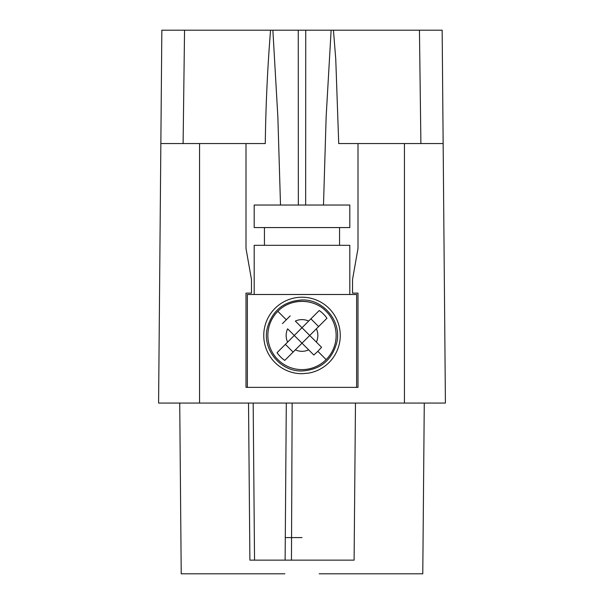 <?xml version="1.0" encoding="UTF-8"?>
<svg xmlns="http://www.w3.org/2000/svg" width="604" height="604" viewBox="0 0 604 604"><rect width="100%" height="100%" fill="white"/><g stroke="black" fill="none" stroke-linecap="round" stroke-linejoin="round"><path stroke-width="0.91" d="M356.632 387.368L356.632 294.488L247.368 294.488L247.368 387.368M349.807 294.488L349.807 245.322L254.193 245.322L254.193 294.488M302 297.221A38.241 38.241 -68.3 0 0 263.759 335.469A38.241 38.241 -68.3 0 0 302 373.71L308.833 373.091A38.241 38.241 -68.3 0 0 302 297.221M254.193 227.565L349.807 227.565L349.807 205.028L254.193 205.028L254.193 227.565M302 370.977C320.271 369.739 331.868 360.294 336.775 342.649C341.879 321.554 323.684 299.222 302 299.954C283.729 301.2 272.132 310.637 267.225 328.282C262.121 349.376 280.316 371.709 302 370.977M302 369.61A34.149 34.149 -68.3 0 0 326.145 311.324C313.574 298.089 290.426 298.089 277.855 311.324A34.149 34.149 -68.3 0 0 302 369.61M310.056 302.279A34.149 34.149 -68.3 0 0 293.952 302.279M277.855 359.606A34.149 34.149 -68.3 0 0 326.145 359.606A34.149 34.149 -68.3 0 0 326.145 311.324M317.379 312.366L302 327.738L295.341 321.079A15.847 15.847 111.7 0 1 308.659 321.079L319.222 310.524A30.313 30.313 111.7 0 1 326.945 318.248L316.383 328.81A15.847 15.847 111.7 0 1 316.383 342.121L321.562 347.3L317.847 351.317L313.838 355.031L308.659 349.852A15.847 15.847 111.7 0 1 295.341 349.852L284.778 360.407A30.313 30.313 111.7 0 1 277.055 352.683L287.617 342.121A15.847 15.847 111.7 0 1 287.617 328.81L294.276 335.469L287.617 342.121M290.162 315.9L282.438 323.631M277.055 352.683L285.382 344.363L293.106 352.087L302 343.193L308.659 349.852M285.382 344.363L294.276 335.469L302 343.193L316.383 328.81M287.617 328.81L294.276 335.469L308.659 321.079M302 327.738L321.562 347.3M313.838 355.031L302 343.193M326.945 318.248L318.618 326.568L310.894 318.844M316.685 328.501L318.618 326.568M285.284 537.598L302 537.598M281.509 387.368L342.974 387.368M246.002 143.563L265.277 143.563C265.775 105.632 267.534 67.844 270.554 30.2L161.842 30.2L160.853 143.563L246.002 143.563L246.002 248.486L251.468 279.471L251.468 293.121L246.002 293.121L246.002 387.368L357.998 387.368L357.998 293.121L357.998 387.368L357.998 293.121L352.532 293.121L352.532 279.471L357.998 248.486L357.998 143.563L357.998 248.486M270.554 30.2L333.446 30.2L335.756 59.116L338.723 143.563L443.147 143.563L442.158 30.2L333.446 30.2M272.872 30.2L277.87 117.236L280.505 205.028M331.128 30.2L326.145 116.768L323.495 205.028M420.897 143.563L419.448 30.2M298.263 30.2L298.338 205.028M305.737 30.2L305.662 205.028M160.853 143.563L158.588 403.072L445.412 403.072L443.147 143.563L445.412 403.072M319.169 573.8L422.777 573.8L424.272 403.072M248.523 403.072L249.897 560.142L291.46 560.142L292.155 403.072M291.46 560.142L354.103 560.142L355.477 403.072M284.831 573.8L181.223 573.8L179.728 403.072M181.275 403.072L188.101 403.072M159.245 327.949L159.479 301.321M183.103 143.563L184.552 30.2M286.153 319.614L277.855 311.324M317.847 351.317L326.145 359.606M199.562 143.563L199.562 403.072M286.304 403.072L285.118 560.142M404.438 143.563L404.438 403.072M264.439 245.322L264.439 227.565M339.561 245.322L339.561 227.565M254.541 560.142L253.174 403.072"/></g></svg>
